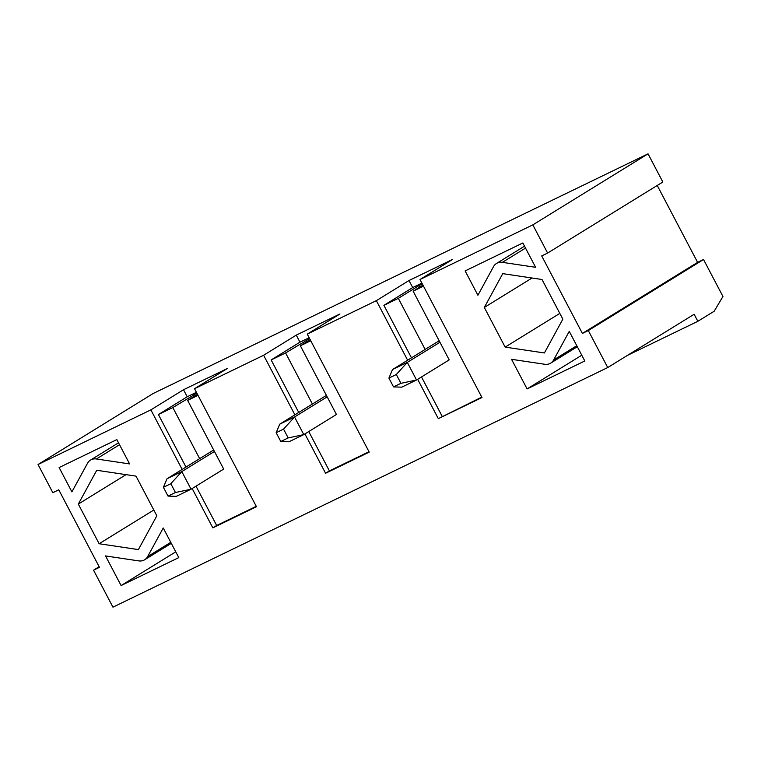 <?xml version="1.0" encoding="UTF-8"?>
<svg xmlns="http://www.w3.org/2000/svg" width="761" height="761" viewBox="0 0 761 761"><rect width="100%" height="100%" fill="white"/><g stroke="black" fill="none" stroke-linecap="round" stroke-linejoin="round"><path stroke-width="1.14" d="M697.847 321.304L714.17 311.239L722.95 296.495L703.535 259.511L588.31 330.559L607.735 367.544L694.146 314.264L697.847 321.304L627.359 355.444M310.203 339.72L300.376 345.779L336.438 414.479L303.791 434.607L288.181 437.917L283.558 429.109L276.157 432.686L280.79 441.494L288.999 441.77L303.791 434.607L294.545 416.99L283.558 429.109M304.914 433.913L325.575 473.266L369.218 452.129L307.263 334.117L376.362 300.652L409.009 280.524L452.652 259.387L420.005 279.515L481.97 397.527L438.317 418.664L481.751 397.118M376.362 300.652L407.63 360.219M417.656 379.311L438.317 418.664M409.009 280.524L412.709 287.572L383.905 305.332L411.473 357.851M421.499 376.942L442.16 416.296M182.145 469.423L150.868 409.865L38.05 464.505L153.265 393.456L648.049 153.836L532.833 224.876L547.625 253.061L662.841 182.012L648.049 153.836M657.238 185.475L697.609 262.374L703.535 259.511M294.887 414.821L263.62 355.263L296.257 335.125L299.958 342.174L309.156 337.722M192.162 488.524L212.823 527.868L256.476 506.731L194.521 388.719L263.62 355.263M38.05 464.505L52.842 492.681L58.768 489.818L99.453 567.316L93.536 570.179L112.951 607.164L607.735 367.544M588.31 330.559L582.393 333.423L541.708 255.924L547.625 253.061M420.005 279.515L532.833 224.876M584.8 360.98L527.097 388.928L511.544 359.316L544.771 364.272A11.948 9.845 -121.7 0 0 550.669 363.14A11.948 9.845 -121.7 0 0 553.647 359.972L569.247 331.368L584.8 360.98M465.142 270.916L477.908 295.249L493.518 266.645A11.948 9.845 58.3 0 1 496.486 263.477A11.948 9.845 58.3 0 1 502.393 262.345L535.611 267.301L522.845 242.968L465.142 270.916M138.768 560.895A11.948 9.845 -121.7 0 0 144.666 559.763A11.948 9.845 -121.7 0 0 147.644 556.595L163.244 527.991L178.797 557.604L121.094 585.551L105.541 555.939L138.768 560.895M96.39 458.969L129.608 463.925L116.842 439.601L59.13 467.549L71.905 491.872L87.515 463.268A11.948 9.845 58.3 0 1 90.483 460.101A11.948 9.845 58.3 0 1 96.39 458.969L119.525 444.709M99.139 543.735L138.397 549.594L156.842 515.787L136.019 476.129L96.752 470.279L78.316 504.077L99.139 543.735L153.808 510.022M505.142 347.111L544.4 352.961L562.845 319.163L542.022 279.506L502.755 273.646L484.319 307.454L505.142 347.111L559.811 313.399M196.861 393.19L172.833 407.554L199.648 458.626M194.255 396.3L193.475 394.826M212.823 527.868L216.666 525.499L196.005 486.155M185.979 467.064L158.412 414.536L187.216 396.776L196.405 392.324M150.868 409.865L183.515 389.737L187.216 396.776M194.521 388.719L227.168 368.59L183.515 389.737M158.412 414.536L172.833 407.554M216.666 525.499L256.257 506.322M214.45 451.463L181.803 471.592L191.049 489.209L223.696 469.08L187.634 400.391L198.003 395.359M187.634 400.391L197.46 394.322M99.139 566.717L93.536 570.179M307.263 334.117L339.91 313.989L296.257 335.125M419.749 287.097L418.969 285.622L398.326 298.35L425.142 349.423M582.393 333.423L697.609 262.374M422.355 283.977L418.969 285.622M439.944 342.26L407.297 362.388L416.543 380.005L449.19 359.877L413.128 291.178L422.954 285.118M413.128 291.178L423.497 286.155M412.709 287.572L421.898 283.121M383.905 305.332L398.326 298.35M325.575 473.266L329.408 470.897L308.757 431.544M298.731 412.452L271.154 359.934L299.958 342.174M271.154 359.934L285.584 352.952L309.603 338.578M300.376 345.779L310.754 340.757M312.4 404.024L285.584 352.952M329.408 470.897L369.009 451.72M306.997 341.699L306.226 340.224M532.053 278.012L484.319 307.454M581.765 355.216L527.097 388.928M126.05 474.645L78.316 504.077M175.762 551.839L121.094 585.551M191.049 489.209L175.439 492.519L170.816 483.711L163.415 487.297L168.038 496.096L176.257 496.372L191.049 489.209M213.67 449.989L167.011 478.764L181.803 471.592L170.816 483.711M167.011 478.764L163.415 487.297M168.038 496.096L175.439 492.519M416.543 380.005L400.933 383.316L396.31 374.507L388.909 378.084L393.532 386.892L401.741 387.168L416.543 380.005M439.164 340.776L392.495 369.551L407.297 362.388L396.31 374.507M392.495 369.551L388.909 378.084M393.532 386.892L400.933 383.316M327.192 396.861L294.545 416.99L279.753 424.153L276.157 432.686M326.421 395.387L279.753 424.153M280.79 441.494L288.181 437.917M576.781 345.703L553.647 359.972M525.528 248.086L502.393 262.345M170.778 542.327L147.644 556.595M550.669 363.14L577.304 346.712M496.486 263.477L524.529 246.184M144.666 559.763L171.301 543.344M90.483 460.101L118.526 442.816"/></g></svg>
